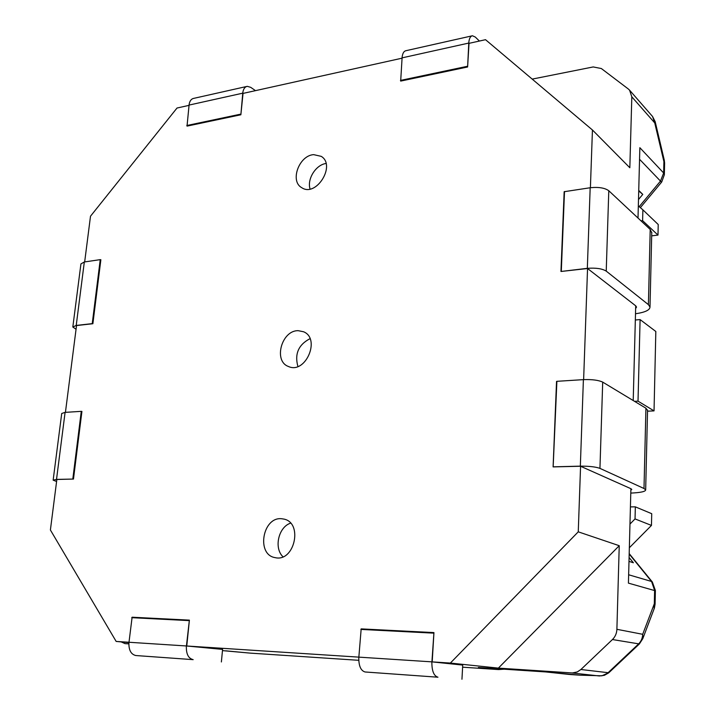 <?xml version="1.0" encoding="UTF-8"?>
<svg xmlns="http://www.w3.org/2000/svg" width="715" height="715" viewBox="0 0 715 715"><rect width="100%" height="100%" fill="white"/><g stroke="black" fill="none" stroke-linecap="round" stroke-linejoin="round"><path stroke-width="1.07" d="M189.073 105.114L187.026 126.117L240.866 114.775L242.76 93.218M255.505 90.644L250.697 87.328L247.283 86.345C244.762 86.846 243.243 89.125 242.716 93.182L189.019 105.087C189.573 101.128 191.155 98.885 193.756 98.366L246.639 86.488M402.089 57.906L400.677 81.09L467.61 66.987L468.781 43.123M467.61 66.987L469.022 43.347L485.53 39.691L592.44 129.987L590.402 187.714M471.9 35.884L406.031 50.685C403.787 51.114 402.456 53.509 402.044 57.87L468.745 43.079C469.103 38.601 470.336 36.161 472.445 35.759L475.323 37.073L479.408 41.05M92.879 323.725L100.869 259.733L100.234 259.643L92.235 323.636L92.879 323.725L76.532 325.548L65.431 412.349M92.235 323.636L76.219 325.432L72.823 327.023L76.058 329.24M56.592 481.49L53.142 480.158L56.521 479.399L73.475 479.059L56.851 479.479L50.399 529.985L116.161 641.435L186.374 645.967C186.079 653.903 188.34 658.47 193.175 659.65L135.85 655.539C130.908 654.377 128.602 649.944 128.932 642.249M53.169 479.988L61.713 413.493L65.092 412.367L81.269 411.348L81.921 411.42L73.475 479.059M186.436 645.967L189.377 620.137L132.114 617.215L128.995 642.249M358.796 657.13L431.878 661.858C431.78 670.849 433.799 675.961 437.946 677.212L365.124 671.984C360.744 670.759 358.635 665.799 358.796 657.13L186.758 646.002L189.395 620.137L132.114 617.215M186.758 646.002L222.579 649.39L221.382 661.956M431.923 661.867L433.933 632.596L361.173 628.887L358.85 657.13M361.173 628.887L433.942 632.596L432.2 661.893L462.721 665.075L461.953 679.25M630.862 490.186L631.783 489.409L630.898 488.694L580.571 466.251L553.106 466.904L556.887 381.318L553.16 466.859M556.887 381.318L583.395 379.638C592.074 379.325 598.509 380.148 602.7 382.114L645.922 408.211L647.549 410.428M651.749 232.822L650.203 229.444L608.787 190.735C604.783 187.866 598.571 186.874 590.179 187.75L564.162 191.709L561.007 271.325M635.635 308.514L636.538 307.057L635.707 305.823L587.551 268.509L561.007 271.477L587.328 268.34C595.845 267.696 602.146 268.617 606.231 271.119L648.407 304.635L649.998 307.039C649.774 310.149 644.939 312.392 635.492 313.76M72.859 326.71L80.929 263.906L84.325 261.976L100.234 259.643M580.571 466.251L578.256 531.835L450.37 663.064L432.2 661.893M587.551 268.509L583.628 379.629M240.866 114.775L243.037 93.406L402.062 58.183M84.665 261.931L90.501 216.216L177.007 108.037L189.037 105.364M298.253 330.688C281.674 330.142 273.121 361.147 288.44 366.482C305.421 374.571 321.044 338.669 303.553 331.76L298.253 330.688M313.644 154.637C299.031 155.504 289.7 181.217 301.694 187.652C316.048 197.706 336.336 165.308 321.223 156.353L313.644 154.637M281.808 518.759C262.673 516.319 255.934 554.706 275.114 557.629C294.464 562.517 303.366 522.71 283.837 519.081L281.808 518.759M635.707 305.823L633.213 400.543M630.791 493.082C640.515 492.662 645.475 491.598 645.672 489.891L644 488.497L599.948 468.379C595.684 466.841 589.142 466.1 580.339 466.144L553.464 466.832M664.601 163.047L664.298 160.232L663.904 161.581L664.601 163.047L664.36 174.442L663.663 173.003L639.853 147.692L638.012 218.048M532.192 79.106L593.218 66.942L601.342 68.533L628.271 88.955L629.566 90.162L631.819 96.829L629.835 167.748L592.44 129.987M578.256 531.835L619.235 545.706L616.893 629.307C616.705 633.383 615.222 636.797 612.442 639.541L639.362 643.956L609.091 672.502L601.941 675.809L579.677 675.166L545.929 671.948L478.38 667.488L498.57 669.58L462.605 667.193M630.898 488.694L628.422 583.127L655.378 590.787L655.092 604.095L654.314 603.764L654.109 608.823M639.371 643.947L642.803 638.656L642.696 634.303L616.893 629.307M629.191 554.018L651.571 581.483L654.609 590.42L654.314 603.764L642.696 634.303C642.535 638.2 641.114 641.453 638.441 644.081L608.107 672.69L580.911 669.508L577.273 671.939L572.384 672.958L498.364 668.114L619.235 545.706M580.911 669.508L612.442 639.541M631.819 96.829L654.743 122.926L655.172 121.657L652.536 116.474L654.743 122.926L663.904 161.581L663.663 173.003L660.481 181.092L661.42 182.352L640.363 207.645M128.825 643.866L124.991 643.616L121.192 641.9M628.994 561.373L633.374 562.759L629.093 557.503M638.495 199.53L642.767 194.391L638.718 190.923M450.37 663.064L498.364 668.114M128.897 642.615L116.161 641.435M358.76 660.311L250.062 653.108L222.463 650.614M651.463 525.418L651.723 513.692L635.34 506.855L635.036 518.92L651.463 525.418L629.352 547.744M630.424 506.89L635.34 506.855M635.331 319.998L640.095 319.587L655.825 331.474L654.037 410.884L638.021 401.151L640.095 319.587M638.736 190.422L642.767 194.391M647.531 411.197L654.037 410.884M504.075 669.186L498.57 669.58M250.062 653.108L225.69 650.829M651.678 235.861L657.988 235.083L658.229 224.519L642.883 209.835L642.606 220.667L641.033 220.872M629.978 524.059L635.036 518.92M638.325 205.875L642.883 209.835M642.606 220.667L657.988 235.083M634.527 401.33L638.021 401.151M282.97 556.762C273.693 548.03 278.466 527.071 290.558 523.157M310.06 189.001C306.887 179.143 315.816 164.808 326.004 163.485M297.905 366.491C294.464 353.97 298.495 344.693 310.006 338.678M240.624 114.159L186.785 125.527M467.404 66.289L400.463 80.42M81.269 411.348L72.814 478.987M65.092 412.367L56.521 479.399M131.739 617.68L189.019 620.611M360.852 629.415L433.63 633.141M561.302 271.244L564.501 191.522M587.328 268.34L590.179 187.75M76.219 325.432L84.325 261.976M608.787 190.735L606.231 271.119M648.407 304.635L650.203 229.444M599.948 468.379L602.7 382.114M645.922 408.211L644 488.497M583.395 379.638L580.339 466.144M571.669 672.931L599.179 675.952M570.123 674.531L579.945 675.183M651.571 581.483L628.646 574.762M639.55 159.275L660.481 181.092L639.21 206.644M365.124 671.984L437.946 677.212M135.85 655.539L193.175 659.65M556.538 381.426L553.106 466.904M560.953 271.405L564.162 191.709M651.767 232.241L649.998 307.039M647.558 410.053L645.672 489.891M599.465 675.97L604.372 675.309L608.644 672.904M642.803 638.656L654.395 608.081L655.092 604.095M545.706 671.93L569.515 674.477M655.387 590.492L652.348 582.01M652.241 581.876L629.2 553.598M661.706 181.994L664.351 174.755M655.172 121.657L664.298 160.232M629.566 90.162L652.536 116.474"/></g></svg>
